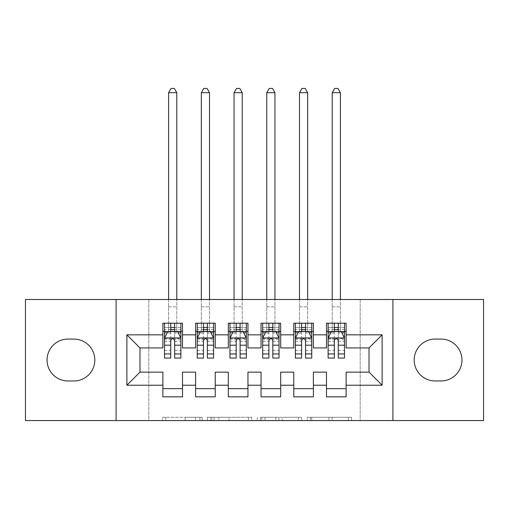 <?xml version="1.0" encoding="UTF-8"?>
<svg xmlns="http://www.w3.org/2000/svg" width="509" height="509" viewBox="0 0 509 509"><rect width="100%" height="100%" fill="white"/><g stroke="black" fill="none" stroke-linecap="round" stroke-linejoin="round"><path stroke-width="0.38" stroke-dasharray="2.54 1.91" d="M202.149 420.561L165.775 420.561L202.149 420.561L202.149 417.291L185.206 417.291L185.206 420.561L185.206 417.291L202.149 417.291L202.149 420.561L202.149 417.291L185.206 417.291L185.206 420.561L185.206 417.291L202.149 417.291L165.775 417.291L202.149 417.291M348.366 420.561L310.465 420.561L348.366 420.561L348.366 417.291L332.148 417.291L351.579 417.291L351.579 420.561L351.579 417.291L310.465 417.291L351.579 417.291L351.579 420.561L351.579 417.291L348.366 417.291L348.366 420.561M328.935 420.561L311.75 420.561L328.935 420.561L328.935 417.291L332.148 417.291L328.935 417.291L328.935 420.561L328.935 417.291L311.75 417.291L311.75 420.561L311.75 417.291L328.935 417.291L328.935 420.561M307.251 420.561L310.465 420.561L307.251 420.561L307.251 417.291L310.465 417.291L307.251 417.291L307.251 420.561M162.562 420.561L165.775 420.561L162.562 420.561L162.562 417.291L165.775 417.291L162.562 417.291L162.562 420.561M360.187 420.561L148.813 420.561L148.813 299.489L360.187 299.489L360.187 420.561L483.55 420.561L483.55 299.489L360.187 299.489L360.187 420.561M25.45 420.561L148.813 420.561L148.813 299.489L25.45 299.489L25.45 420.561M251.688 420.561L248.475 420.561L251.688 420.561L251.688 417.291L251.688 420.561M210.58 420.561L248.475 420.561L207.367 420.561L210.58 420.561L210.58 417.291L251.688 417.291L207.367 417.291L207.367 420.561L207.367 417.291L210.58 417.291L210.58 420.561M260.525 420.561L301.633 420.561L257.312 420.561L260.525 420.561L260.525 417.291L301.633 417.291L301.633 420.561L301.633 417.291L282.202 417.291L282.202 420.561M313.398 388.66L313.398 396.835L293.763 396.835L293.763 388.66L313.398 388.66L313.398 372.136L326.485 372.136L326.485 388.66L346.12 388.66L346.12 372.136L369.025 372.136L369.025 347.921L346.12 347.921L346.12 323.215L326.485 323.215L326.485 331.397L346.12 331.397M293.763 323.215L313.398 323.215L313.398 331.397L293.763 331.397L293.763 323.215M247.953 388.66L247.953 396.835L228.325 396.835L228.325 388.66L247.953 388.66L247.953 372.136L261.047 372.136L261.047 388.66L280.675 388.66L280.675 372.136L293.763 372.136L293.763 388.66M228.325 323.215L247.953 323.215L247.953 331.397L228.325 331.397L228.325 323.215M182.515 388.66L182.515 396.835L162.88 396.835L162.88 388.66L182.515 388.66L182.515 372.136L195.602 372.136L195.602 388.66L215.237 388.66L215.237 372.136L228.325 372.136L228.325 388.66M162.88 323.215L182.515 323.215L182.515 331.397L162.88 331.397L162.88 323.215M195.602 323.215L215.237 323.215L215.237 331.397L195.602 331.397L195.602 323.215M215.237 388.66L215.237 396.835L195.602 396.835L195.602 388.66M261.047 323.215L280.675 323.215L280.675 331.397L261.047 331.397L261.047 323.215M280.675 388.66L280.675 396.835L261.047 396.835L261.047 388.66M346.12 388.66L346.12 396.835L326.485 396.835L326.485 388.66M326.485 331.397L326.485 347.921L313.398 347.921L313.398 331.397M293.763 331.397L293.763 347.921L280.675 347.921L280.675 331.397M261.047 331.397L261.047 347.921L247.953 347.921L247.953 331.397M228.325 331.397L228.325 347.921L215.237 347.921L215.237 331.397M162.88 331.397L162.88 347.921L139.975 347.921L139.975 372.136L162.88 372.136L162.88 388.66M195.602 331.397L195.602 347.921L182.515 347.921L182.515 331.397M441.01 380.967A20.939 20.939 0 0 0 461.956 360.028A20.939 20.939 0 0 0 441.01 339.083L435.125 339.083A20.939 20.939 0 0 0 414.18 360.028A20.939 20.939 0 0 0 435.125 380.967L441.01 380.967M67.99 339.083A20.939 20.939 0 0 0 47.044 360.028A20.939 20.939 0 0 0 67.99 380.967L73.875 380.967A20.939 20.939 0 0 0 94.82 360.028A20.939 20.939 0 0 0 73.875 339.083L67.99 339.083M334.343 331.397L344.485 331.397L344.485 323.215L340.394 323.215L340.394 299.489M301.621 331.397L311.762 331.397L311.762 323.215L307.671 323.215L307.671 299.489M268.898 331.397L279.04 331.397L279.04 323.215L274.949 323.215L274.949 299.489M236.176 331.397L246.318 331.397L246.318 323.215L242.227 323.215L242.227 299.489M203.454 331.397L213.595 331.397L213.595 323.215L209.511 323.215L209.511 299.489M170.731 331.397L180.88 331.397L180.88 323.215L176.788 323.215L176.788 299.489M116.09 420.561L116.09 299.489M392.91 299.489L392.91 420.561M214.111 420.561L218.768 420.561L214.111 420.561L214.111 417.291L211.865 417.291L211.865 420.561L211.865 417.291L218.768 417.291L214.111 417.291L214.111 420.561M218.768 420.561L229.044 420.561L218.768 420.561L218.768 417.291L229.044 417.291L229.044 420.561L229.044 417.291L218.768 417.291L218.768 420.561M260.525 417.291L278.989 417.291L278.989 420.561L278.989 417.291L275.776 417.291L278.989 417.291L278.989 420.561L278.989 417.291L282.202 417.291M261.804 417.291L261.804 420.561L261.804 417.291M257.312 417.291L257.312 420.561L257.312 417.291M164.515 331.397L168.606 331.397L168.606 323.215L164.515 323.215L164.515 331.397L164.515 327.472L170.731 327.472L170.731 323.215L180.88 323.215M164.515 338.103L164.515 353.812L164.515 338.103L167.785 331.556L177.603 331.556L180.88 338.103L180.88 353.812L180.88 338.103M164.515 358.062L164.515 327.472L180.88 327.472L180.88 331.397L174.657 331.397M180.88 358.062L180.88 327.472L174.657 327.472L174.657 323.215M170.731 358.062L170.731 339.751L164.515 339.751M164.515 338.612L170.731 338.612L170.731 353.812L170.731 340.559C172.042 338.078 173.346 338.078 174.657 340.559L174.657 353.812L174.657 338.612L180.88 338.612M164.515 323.215L170.731 323.215M168.606 92.695L176.788 92.695L174.332 88.439L171.062 88.439L168.606 92.695L168.606 323.215L176.788 323.215L176.788 331.397L180.88 331.397M170.731 327.472L170.731 339.751M180.88 339.751L174.657 339.751L174.657 327.472M170.731 338.612L170.731 331.556M174.657 331.556L174.657 338.612M174.657 339.751L174.657 358.062M168.606 299.489L168.606 331.397L176.788 331.397L176.788 92.695M197.237 331.397L201.329 331.397L201.329 323.215L197.237 323.215L197.237 331.397L197.237 327.472L203.454 327.472L203.454 323.215L213.595 323.215M197.237 338.103L197.237 353.812L197.237 338.103L200.508 331.556L210.325 331.556L213.595 338.103L213.595 353.812L213.595 338.103M197.237 358.062L197.237 327.472L213.595 327.472L213.595 331.397L207.379 331.397M213.595 358.062L213.595 327.472L207.379 327.472L207.379 323.215M203.454 358.062L203.454 339.751L197.237 339.751M197.237 338.612L203.454 338.612L203.454 353.812L203.454 340.559C204.758 338.078 206.069 338.078 207.379 340.559L207.379 353.812L207.379 338.612L213.595 338.612M197.237 323.215L203.454 323.215M201.329 92.695L209.511 92.695L207.055 88.439L203.785 88.439L201.329 92.695L201.329 323.215L209.511 323.215L209.511 331.397L213.595 331.397M203.454 327.472L203.454 339.751M213.595 339.751L207.379 339.751L207.379 327.472M203.454 338.612L203.454 331.556M207.379 331.556L207.379 338.612M207.379 339.751L207.379 358.062M201.329 299.489L201.329 331.397L209.511 331.397L209.511 92.695M229.96 331.397L234.051 331.397L234.051 323.215L229.96 323.215L229.96 331.397L229.96 327.472L236.176 327.472L236.176 323.215L246.318 323.215M229.96 338.103L229.96 353.812L229.96 338.103L233.23 331.556L243.047 331.556L246.318 338.103L246.318 353.812L246.318 338.103M229.96 358.062L229.96 327.472L246.318 327.472L246.318 331.397L240.102 331.397M246.318 358.062L246.318 327.472L240.102 327.472L240.102 323.215M236.176 358.062L236.176 339.751L229.96 339.751M229.96 338.612L236.176 338.612L236.176 353.812L236.176 340.559C237.48 338.078 238.791 338.078 240.102 340.559L240.102 353.812L240.102 338.612L246.318 338.612M229.96 323.215L236.176 323.215M234.051 92.695L242.227 92.695L239.777 88.439L236.5 88.439L234.051 92.695L234.051 323.215L242.227 323.215L242.227 331.397L246.318 331.397M236.176 327.472L236.176 339.751M246.318 339.751L240.102 339.751L240.102 327.472M236.176 338.612L236.176 331.556M240.102 331.556L240.102 338.612M240.102 339.751L240.102 358.062M234.051 299.489L234.051 331.397L242.227 331.397L242.227 92.695M262.682 331.397L266.773 331.397L266.773 323.215L262.682 323.215L262.682 331.397L262.682 327.472L268.898 327.472L268.898 323.215L279.04 323.215M262.682 338.103L262.682 353.812L262.682 338.103L265.952 331.556L275.77 331.556L279.04 338.103L279.04 353.812L279.04 338.103M262.682 358.062L262.682 327.472L279.04 327.472L279.04 331.397L272.824 331.397M279.04 358.062L279.04 327.472L272.824 327.472L272.824 323.215M268.898 358.062L268.898 339.751L262.682 339.751M262.682 338.612L268.898 338.612L268.898 353.812L268.898 340.559C270.203 338.078 271.513 338.078 272.824 340.559L272.824 353.812L272.824 338.612L279.04 338.612M262.682 323.215L268.898 323.215M266.773 92.695L274.949 92.695L272.5 88.439L269.223 88.439L266.773 92.695L266.773 323.215L274.949 323.215L274.949 331.397L279.04 331.397M268.898 327.472L268.898 339.751M279.04 339.751L272.824 339.751L272.824 327.472M268.898 338.612L268.898 331.556M272.824 331.556L272.824 338.612M272.824 339.751L272.824 358.062M266.773 299.489L266.773 331.397L274.949 331.397L274.949 92.695M295.405 331.397L299.489 331.397L299.489 323.215L295.405 323.215L295.405 331.397L295.405 327.472L301.621 327.472L301.621 323.215L311.762 323.215M295.405 338.103L295.405 353.812L295.405 338.103L298.675 331.556L308.492 331.556L311.762 338.103L311.762 353.812L311.762 338.103M295.405 358.062L295.405 327.472L311.762 327.472L311.762 331.397L305.546 331.397M311.762 358.062L311.762 327.472L305.546 327.472L305.546 323.215M301.621 358.062L301.621 339.751L295.405 339.751M295.405 338.612L301.621 338.612L301.621 353.812L301.621 340.559C302.925 338.078 304.236 338.078 305.546 340.559L305.546 353.812L305.546 338.612L311.762 338.612M295.405 323.215L301.621 323.215M299.489 92.695L307.671 92.695L305.215 88.439L301.945 88.439L299.489 92.695L299.489 323.215L307.671 323.215L307.671 331.397L311.762 331.397M301.621 327.472L301.621 339.751M311.762 339.751L305.546 339.751L305.546 327.472M301.621 338.612L301.621 331.556M305.546 331.556L305.546 338.612M305.546 339.751L305.546 358.062M299.489 299.489L299.489 331.397L307.671 331.397L307.671 92.695M328.12 331.397L332.212 331.397L332.212 323.215L328.12 323.215L328.12 331.397L328.12 327.472L334.343 327.472L334.343 323.215L344.485 323.215M328.12 338.103L328.12 353.812L328.12 338.103L331.397 331.556L341.215 331.556L344.485 338.103L344.485 353.812L344.485 338.103M328.12 358.062L328.12 327.472L344.485 327.472L344.485 331.397L338.269 331.397M344.485 358.062L344.485 327.472L338.269 327.472L338.269 323.215M334.343 358.062L334.343 339.751L328.12 339.751M328.12 338.612L334.343 338.612L334.343 353.812L334.343 340.559C335.647 338.078 336.958 338.078 338.269 340.559L338.269 353.812L338.269 338.612L344.485 338.612M328.12 323.215L334.343 323.215M332.212 92.695L340.394 92.695L337.938 88.439L334.668 88.439L332.212 92.695L332.212 323.215L340.394 323.215L340.394 331.397L344.485 331.397M334.343 327.472L334.343 339.751M344.485 339.751L338.269 339.751L338.269 327.472M334.343 338.612L334.343 331.556M338.269 331.556L338.269 338.612M338.269 339.751L338.269 358.062M332.212 299.489L332.212 331.397L340.394 331.397L340.394 92.695M199.897 417.291L199.897 420.561L199.897 417.291M195.481 417.291L195.481 420.561L195.481 417.291M165.775 417.291L165.775 420.561L165.775 417.291M248.475 417.291L248.475 420.561L248.475 417.291M298.42 417.291L298.42 420.561L298.42 417.291M275.776 417.291L275.776 420.561L275.776 417.291M265.017 417.291L265.017 420.561L265.017 417.291M332.148 417.291L332.148 420.561L332.148 417.291M310.465 417.291L310.465 420.561L310.465 417.291M164.598 337.938L180.797 337.938M164.515 350.402L170.731 350.402M170.731 333.096L164.515 333.096M180.88 333.096L174.657 333.096M167.595 331.951L170.731 331.951M174.657 331.951L177.8 331.951M174.657 350.402L180.88 350.402M164.515 341.634L170.731 341.634M174.657 341.634L180.88 341.634M180.88 329.552L174.657 329.552M170.731 329.552L164.515 329.552M168.606 306.857L176.788 306.857L168.606 306.857M197.32 337.938L213.519 337.938M197.237 350.402L203.454 350.402M203.454 333.096L197.237 333.096M213.595 333.096L207.379 333.096M200.311 331.951L203.454 331.951M207.379 331.951L210.522 331.951M207.379 350.402L213.595 350.402M197.237 341.634L203.454 341.634M207.379 341.634L213.595 341.634M213.595 329.552L207.379 329.552M203.454 329.552L197.237 329.552M201.329 306.857L209.511 306.857L201.329 306.857M230.043 337.938L246.235 337.938M229.96 350.402L236.176 350.402M236.176 333.096L229.96 333.096M246.318 333.096L240.102 333.096M233.033 331.951L236.176 331.951M240.102 331.951L243.245 331.951M240.102 350.402L246.318 350.402M229.96 341.634L236.176 341.634M240.102 341.634L246.318 341.634M246.318 329.552L240.102 329.552M236.176 329.552L229.96 329.552M234.051 306.857L242.227 306.857L234.051 306.857M262.765 337.938L278.957 337.938M262.682 350.402L268.898 350.402M268.898 333.096L262.682 333.096M279.04 333.096L272.824 333.096M265.755 331.951L268.898 331.951M272.824 331.951L275.967 331.951M272.824 350.402L279.04 350.402M262.682 341.634L268.898 341.634M272.824 341.634L279.04 341.634M279.04 329.552L272.824 329.552M268.898 329.552L262.682 329.552M266.773 306.857L274.949 306.857L266.773 306.857M295.481 337.938L311.68 337.938M295.405 350.402L301.621 350.402M301.621 333.096L295.405 333.096M311.762 333.096L305.546 333.096M298.478 331.951L301.621 331.951M305.546 331.951L308.689 331.951M305.546 350.402L311.762 350.402M295.405 341.634L301.621 341.634M305.546 341.634L311.762 341.634M311.762 329.552L305.546 329.552M301.621 329.552L295.405 329.552M299.489 306.857L307.671 306.857L299.489 306.857M328.203 337.938L344.402 337.938M328.12 350.402L334.343 350.402M334.343 333.096L328.12 333.096M344.485 333.096L338.269 333.096M331.2 331.951L334.343 331.951M338.269 331.951L341.405 331.951M338.269 350.402L344.485 350.402M328.12 341.634L334.343 341.634M338.269 341.634L344.485 341.634M344.485 329.552L338.269 329.552M334.343 329.552L328.12 329.552M332.212 306.857L340.394 306.857L332.212 306.857M164.515 353.812L170.731 353.812M174.657 353.812L180.88 353.812M197.237 353.812L203.454 353.812M207.379 353.812L213.595 353.812M229.96 353.812L236.176 353.812M240.102 353.812L246.318 353.812M262.682 353.812L268.898 353.812M272.824 353.812L279.04 353.812M295.405 353.812L301.621 353.812M305.546 353.812L311.762 353.812M328.12 353.812L334.343 353.812M338.269 353.812L344.485 353.812"/><path stroke-width="0.76" d="M392.91 420.561L483.55 420.561L483.55 299.489L392.91 299.489L392.91 420.561L116.09 420.561L116.09 299.489L25.45 299.489L25.45 420.561L116.09 420.561M392.91 299.489L116.09 299.489M126.887 385.224L126.887 334.833L162.88 334.833L162.88 347.921L139.975 347.921L139.975 372.136L126.887 385.224L162.88 385.224L162.88 396.835L182.515 396.835L182.515 385.224L195.602 385.224L195.602 396.835L215.237 396.835L215.237 385.224L228.325 385.224L228.325 396.835L247.953 396.835L247.953 385.224L261.047 385.224L261.047 396.835L280.675 396.835L280.675 385.224L293.763 385.224L293.763 396.835L313.398 396.835L313.398 385.224L326.485 385.224L326.485 396.835L346.12 396.835L346.12 372.136L369.025 372.136L369.025 347.921L346.12 347.921L346.12 334.833L382.113 334.833L382.113 385.224L346.12 385.224M346.12 334.833L346.12 323.215L326.485 323.215L326.485 334.833L313.398 334.833L313.398 323.215L293.763 323.215L293.763 334.833L280.675 334.833L280.675 323.215L261.047 323.215L261.047 334.833L247.953 334.833L247.953 323.215L228.325 323.215L228.325 334.833L215.237 334.833L215.237 323.215L195.602 323.215L195.602 334.833L182.515 334.833L182.515 323.215L162.88 323.215L162.88 334.833M313.398 385.224L313.398 372.136L326.485 372.136L326.485 385.224M382.113 334.833L369.025 347.921M280.675 385.224L280.675 372.136L293.763 372.136L293.763 385.224M326.485 334.833L326.485 347.921L313.398 347.921L313.398 334.833M247.953 385.224L247.953 372.136L261.047 372.136L261.047 385.224M293.763 334.833L293.763 347.921L280.675 347.921L280.675 334.833M215.237 385.224L215.237 372.136L228.325 372.136L228.325 385.224M261.047 334.833L261.047 347.921L247.953 347.921L247.953 334.833M182.515 385.224L182.515 372.136L195.602 372.136L195.602 385.224M228.325 334.833L228.325 347.921L215.237 347.921L215.237 334.833M139.975 372.136L162.88 372.136L162.88 385.224M195.602 334.833L195.602 347.921L182.515 347.921L182.515 334.833M326.485 331.397L328.12 331.397M344.485 331.397L346.12 331.397M293.763 331.397L295.405 331.397M311.762 331.397L313.398 331.397M261.047 331.397L262.682 331.397M279.04 331.397L280.675 331.397M228.325 331.397L229.96 331.397M246.318 331.397L247.953 331.397M195.602 331.397L197.237 331.397M213.595 331.397L215.237 331.397M162.88 331.397L164.515 331.397M180.88 331.397L182.515 331.397M162.88 388.66L182.515 388.66M195.602 388.66L215.237 388.66M228.325 388.66L247.953 388.66M261.047 388.66L280.675 388.66M293.763 388.66L313.398 388.66M326.485 388.66L346.12 388.66M126.887 334.833L139.975 347.921M369.025 372.136L382.113 385.224M67.99 339.083A20.939 20.939 0 0 0 47.044 360.028A20.939 20.939 0 0 0 67.99 380.967L73.875 380.967A20.939 20.939 0 0 0 94.82 360.028A20.939 20.939 0 0 0 73.875 339.083L67.99 339.083M441.01 380.967A20.939 20.939 0 0 0 461.956 360.028A20.939 20.939 0 0 0 441.01 339.083L435.125 339.083A20.939 20.939 0 0 0 414.18 360.028A20.939 20.939 0 0 0 435.125 380.967L441.01 380.967M174.657 327.472L170.731 327.472M180.88 353.959L174.657 353.959L174.657 358.062L180.88 358.062L180.88 338.103L177.603 331.556L167.785 331.556L164.515 338.103L164.515 358.062L170.731 358.062L170.731 353.959L164.515 353.959M164.515 338.103L164.515 323.215M180.88 338.103L180.88 323.215M170.731 331.556L170.731 323.215M174.657 323.215L174.657 331.556M174.657 353.959L174.657 340.559C173.353 338.033 172.042 338.033 170.731 340.559L170.731 353.959M174.657 331.397L170.731 331.397M176.788 299.489L176.788 92.695L168.606 92.695L168.606 299.489M168.606 92.695L171.062 88.439L174.332 88.439L176.788 92.695M207.379 327.472L203.454 327.472M213.595 353.959L207.379 353.959L207.379 358.062L213.595 358.062L213.595 338.103L210.325 331.556L200.508 331.556L197.237 338.103L197.237 358.062L203.454 358.062L203.454 353.959L197.237 353.959M197.237 338.103L197.237 323.215M213.595 338.103L213.595 323.215M203.454 331.556L203.454 323.215M207.379 323.215L207.379 331.556M207.379 353.959L207.379 340.559C206.075 338.033 204.764 338.033 203.454 340.559L203.454 353.959M207.379 331.397L203.454 331.397M209.511 299.489L209.511 92.695L201.329 92.695L201.329 299.489M201.329 92.695L203.785 88.439L207.055 88.439L209.511 92.695M240.102 327.472L236.176 327.472M246.318 353.959L240.102 353.959L240.102 358.062L246.318 358.062L246.318 338.103L243.047 331.556L233.23 331.556L229.96 338.103L229.96 358.062L236.176 358.062L236.176 353.959L229.96 353.959M229.96 338.103L229.96 323.215M246.318 338.103L246.318 323.215M236.176 331.556L236.176 323.215M240.102 323.215L240.102 331.556M240.102 353.959L240.102 340.559C238.797 338.033 237.487 338.033 236.176 340.559L236.176 353.959M240.102 331.397L236.176 331.397M242.227 299.489L242.227 92.695L234.051 92.695L234.051 299.489M234.051 92.695L236.5 88.439L239.777 88.439L242.227 92.695M272.824 327.472L268.898 327.472M279.04 353.959L272.824 353.959L272.824 358.062L279.04 358.062L279.04 338.103L275.77 331.556L265.952 331.556L262.682 338.103L262.682 358.062L268.898 358.062L268.898 353.959L262.682 353.959M262.682 338.103L262.682 323.215M279.04 338.103L279.04 323.215M268.898 331.556L268.898 323.215M272.824 323.215L272.824 331.556M272.824 353.959L272.824 340.559C271.52 338.033 270.209 338.033 268.898 340.559L268.898 353.959M272.824 331.397L268.898 331.397M274.949 299.489L274.949 92.695L266.773 92.695L266.773 299.489M266.773 92.695L269.223 88.439L272.5 88.439L274.949 92.695M305.546 327.472L301.621 327.472M311.762 353.959L305.546 353.959L305.546 358.062L311.762 358.062L311.762 338.103L308.492 331.556L298.675 331.556L295.405 338.103L295.405 358.062L301.621 358.062L301.621 353.959L295.405 353.959M295.405 338.103L295.405 323.215M311.762 338.103L311.762 323.215M301.621 331.556L301.621 323.215M305.546 323.215L305.546 331.556M305.546 353.959L305.546 340.559C304.236 338.033 302.931 338.033 301.621 340.559L301.621 353.959M305.546 331.397L301.621 331.397M307.671 299.489L307.671 92.695L299.489 92.695L299.489 299.489M299.489 92.695L301.945 88.439L305.215 88.439L307.671 92.695M338.269 327.472L334.343 327.472M344.485 353.959L338.269 353.959L338.269 358.062L344.485 358.062L344.485 338.103L341.215 331.556L331.397 331.556L328.12 338.103L328.12 358.062L334.343 358.062L334.343 353.959L328.12 353.959M328.12 338.103L328.12 323.215M344.485 338.103L344.485 323.215M334.343 331.556L334.343 323.215M338.269 323.215L338.269 331.556M338.269 353.959L338.269 340.559C336.958 338.033 335.654 338.033 334.343 340.559L334.343 353.959M338.269 331.397L334.343 331.397M340.394 299.489L340.394 92.695L332.212 92.695L332.212 299.489M332.212 92.695L334.668 88.439L337.938 88.439L340.394 92.695M180.797 337.938L164.598 337.938M164.515 331.951L167.595 331.951M177.8 331.951L180.88 331.951M170.731 345.191L164.515 345.191M180.88 345.191L174.657 345.191M174.657 329.552L170.731 329.552M213.519 337.938L197.32 337.938M197.237 331.951L200.311 331.951M210.522 331.951L213.595 331.951M203.454 345.191L197.237 345.191M213.595 345.191L207.379 345.191M207.379 329.552L203.454 329.552M246.235 337.938L230.043 337.938M229.96 331.951L233.033 331.951M243.245 331.951L246.318 331.951M236.176 345.191L229.96 345.191M246.318 345.191L240.102 345.191M240.102 329.552L236.176 329.552M278.957 337.938L262.765 337.938M262.682 331.951L265.755 331.951M275.967 331.951L279.04 331.951M268.898 345.191L262.682 345.191M279.04 345.191L272.824 345.191M272.824 329.552L268.898 329.552M311.68 337.938L295.481 337.938M295.405 331.951L298.478 331.951M308.689 331.951L311.762 331.951M301.621 345.191L295.405 345.191M311.762 345.191L305.546 345.191M305.546 329.552L301.621 329.552M344.402 337.938L328.203 337.938M328.12 331.951L331.2 331.951M341.405 331.951L344.485 331.951M334.343 345.191L328.12 345.191M344.485 345.191L338.269 345.191M338.269 329.552L334.343 329.552"/></g></svg>
